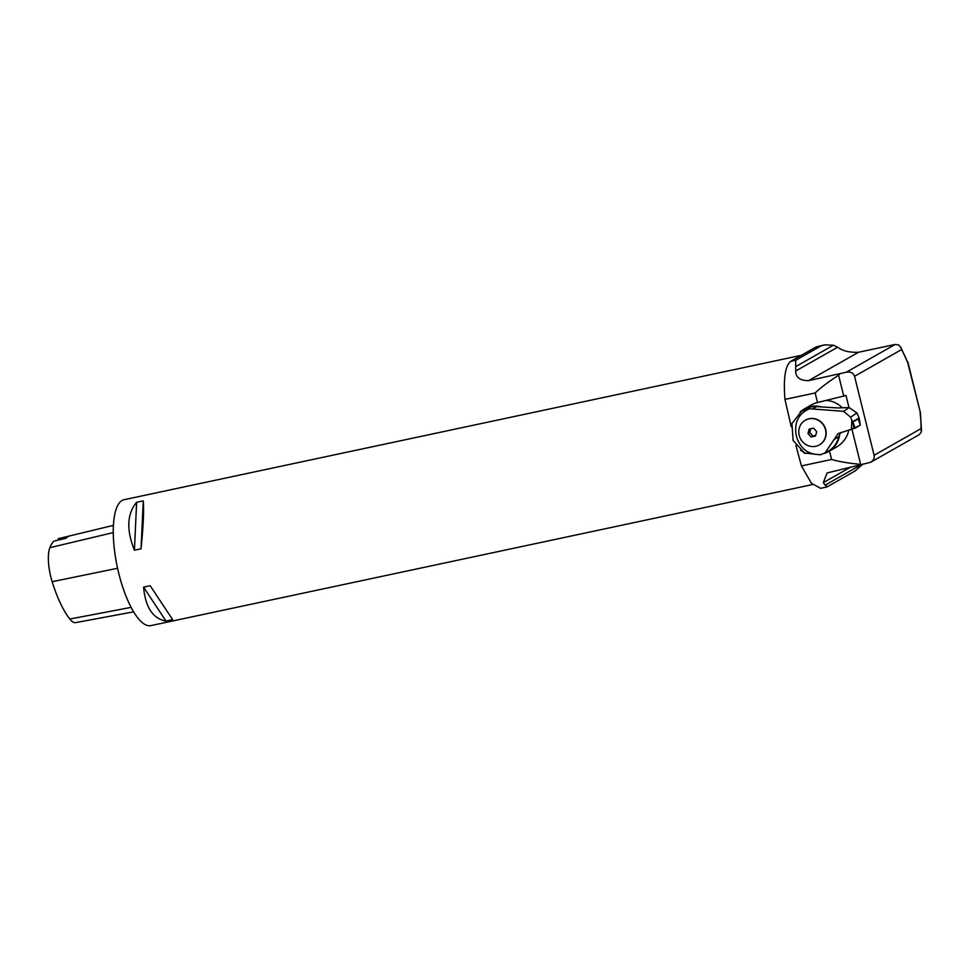 <?xml version="1.0" encoding="UTF-8"?>
<svg xmlns="http://www.w3.org/2000/svg" width="970" height="970" viewBox="0 0 970 970"><rect width="100%" height="100%" fill="white"/><g stroke="black" fill="none" stroke-linecap="round" stroke-linejoin="round"><path stroke-width="1.45" d="M854.558 376.299C853.26 372.82 850.508 371.462 846.301 372.225L895.164 344.447L898.62 344.944L901.057 347.745L901.518 349.612L854.558 376.299L874.103 455.282C874.613 458.155 873.461 460.483 870.66 462.278L827.046 472.972L823.312 482.648L825.155 485.145L860.111 465.273M800.298 355.529L124.051 499.708A64.372 20.637 78 0 0 118.752 573.306A64.372 20.637 78 0 0 150.896 625.614L812.581 484.551M141.05 548.814L134.43 550.22C126.258 529.814 126.985 513.833 136.625 502.29L143.245 500.872C144.081 510.196 143.354 526.176 141.05 548.814L143.245 500.872M172.648 619.66L166.015 621.079C152.945 618.714 145.451 607.402 143.572 587.141L150.192 585.734L172.648 619.66L150.192 585.734M113.393 525.376L70.07 535.816A71.95 23.062 -102 0 0 65.911 538.301L53.883 541.127A71.61 22.965 78 0 0 49.87 547.686A28.7 9.203 78 0 0 52.15 581.709A71.61 22.965 78 0 0 69.791 619.042A28.7 9.203 78 0 0 75.636 622.619L133.654 611.84M70.567 535.719L58.321 538.665A12.258 3.929 78 0 1 58.067 540.144M136.625 502.29L134.43 550.22M143.572 587.141L166.015 621.079M803.827 452.566A4.183 3.237 -82.7 0 0 805.112 453.414M800.092 412.044A24.517 23.11 60.4 0 1 804.288 408.94A24.517 23.11 60.4 0 1 821.372 406.927M839.705 434.305A24.517 23.11 60.4 0 1 839.547 435.433A24.517 23.11 60.4 0 1 828.513 451.583A24.517 23.11 60.4 0 1 824.1 453.487M825.967 400.452A24.517 23.11 60.4 0 1 842.336 407.812M848.992 407.582L845.998 395.481L817.516 402.526A24.517 23.11 -119.6 0 0 811.466 404.866L804.288 408.94M828.513 451.583L836.37 447.121C843.051 443.144 847.198 437.482 848.811 430.159L848.895 430.049M800.492 450.274L805.427 453.402M846.301 372.225L808.531 380.652C799.971 380.604 795.691 377.403 795.691 371.037L795.703 360.294L820.911 345.963L824.452 344.896L815.915 347.03L790.708 361.349C785.215 365.702 783.299 378.385 784.96 399.397L815.152 392.959C821.36 387.115 829.18 381.222 838.601 375.269L843.754 396.099M815.152 392.959L817.516 402.526M829.52 451.014L831.617 459.489C839.838 461.793 849.514 463.393 860.632 464.315L862.366 464.8M851.854 428.825L860.632 464.315M874.103 455.282L921.063 428.594L921.306 432.062L919.172 434.705L870.66 462.278M838.601 375.269L839.887 373.971M820.584 488.322L811.429 483.266L801.426 465.927L831.617 459.489M801.426 465.927L795.909 445.375M791.253 426.788L784.96 399.397M820.45 488.359L826.961 486.964L855.322 470.838M826.973 486.661L825.155 485.145M862.063 464.86L854.909 471.08M921.5 430.789L920.421 412.735L907.69 362.622A52.113 16.708 78 0 0 901.518 349.612M900.621 346.884L907.69 362.622M895.164 344.447L858.45 352.28L808.531 380.652M795.691 371.037L837.668 347.175C842.372 350.873 849.296 352.571 858.45 352.28M837.668 347.175L833.412 345.199L795.812 366.575M824.452 344.896L833.412 345.199M859.141 418.034L856.934 412.978L850.629 417.124L843.512 411.316L809.586 408.746C798.831 413.305 794.309 421.889 796.03 434.499L796.843 437.773C801.123 449.462 809.15 455.039 820.911 454.518L824.936 453.038L838.116 433.578L851.393 429.286L851.793 422.229L859.141 418.034L860.244 424.799M851.878 422.192L851.624 419.695L852.848 421.889L858.001 418.943L860.329 425.03L855.213 428.17L851.454 428.873L853.903 428.534L852.897 422.071L858.001 418.943L860.329 425.03M850.629 417.124L851.624 419.695M796.843 437.773L796.03 434.499M843.512 411.316L849.186 407.582L856.934 412.978M813.321 408.503L816.619 406.624L837.704 407.933L849.186 407.582M810.787 428.74L809.756 432.487L812.921 435.966L815.697 435.372M812.921 435.966L811.138 436.985L807.974 433.493L809.186 429.079L813.551 428.146L816.716 431.638L815.515 436.051L811.138 436.985M809.756 432.487L807.974 433.493M825.506 429.758A14.198 13.386 60.4 0 1 819.371 444.915A14.198 13.386 60.4 0 1 800.711 439.18A14.198 13.386 60.4 0 1 805.33 420.216A14.198 13.386 60.4 0 1 825.506 429.758M805.452 420.155A14.198 13.386 60.4 0 1 805.573 420.083A14.198 13.386 60.4 0 1 825.737 429.625A14.198 13.386 60.4 0 1 819.601 444.781A14.198 13.386 60.4 0 1 819.48 444.842M840.99 432.474A10.221 9.627 -119.6 0 0 838.783 436.767A24.008 22.625 -119.6 0 1 828.271 451.135L825.349 452.796M816.619 406.624A24.008 22.625 -119.6 0 0 804.53 409.388L801.669 411.013M809.562 408.503L801.681 411.037L791.956 423.55L793.108 440.465L804.603 452.99L820.547 454.845M851.793 422.229L852.897 422.071M860.281 425.018L853.903 428.534M850.144 467.394L823.312 482.648M52.15 581.709L117.576 568.262M69.791 619.042L131.132 607.378M49.87 547.686L113.235 532.578M795.703 360.294L790.708 361.349M921.063 428.594A52.113 16.708 78 0 0 920.069 412.65M815.915 347.03L820.911 345.963M833.994 439.495L838.783 436.767M852.921 422.059L855.213 428.17M920.421 412.735L907.871 362.016"/></g></svg>
